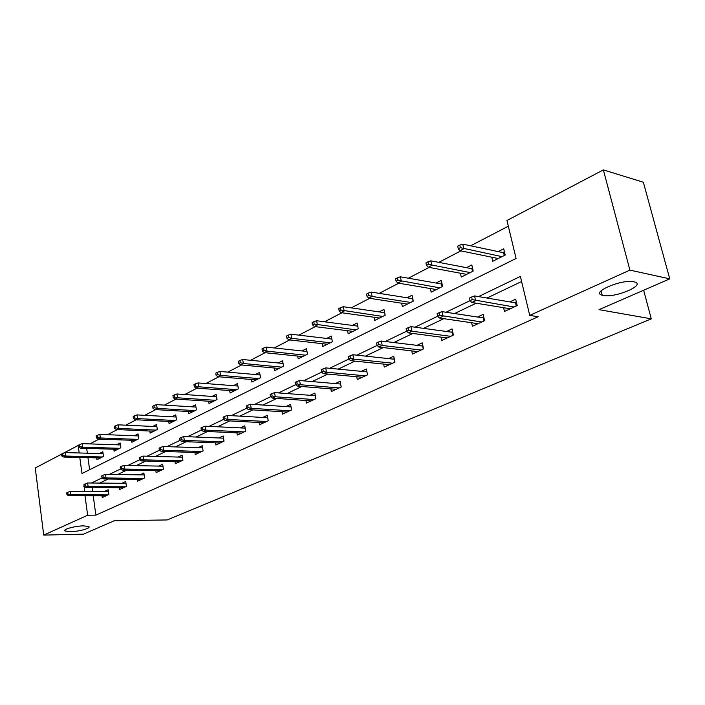 <?xml version="1.0" encoding="UTF-8"?>
<svg xmlns="http://www.w3.org/2000/svg" width="705" height="705" viewBox="0 0 705 705"><rect width="100%" height="100%" fill="white"/><g stroke="black" fill="none" stroke-linecap="round" stroke-linejoin="round"><path stroke-width="1.06" d="M603.154 295.439L602.246 295.228C590.226 292.452 621.872 278.845 633.883 281.815L634.491 281.965C646.538 284.899 615.051 298.25 603.154 295.439M70.447 531.685L65.16 531.032C62.084 529.534 74.915 525.921 83.542 525.877L88.68 526.52C91.747 528.036 79.066 531.614 70.447 531.685M79.788 457.457L81.974 473.496L516.078 258.479L506.957 220.489L603.365 169.905L643.357 182.243L669.75 278.863L599.038 309.654L651.279 318.854L167.155 519.946L114.254 520.748L83.428 534.17L43.719 535.095L35.25 467.979L61.582 454.17M63.256 453.289L78.158 445.463L79.18 452.971M78.599 445.481L78.158 445.463M508.331 226.19L470.632 245.798M460.867 250.874L438.783 262.366M429.107 267.398L408.336 278.211M398.757 283.19L379.202 293.359M369.711 298.303L351.301 307.873M341.907 312.764L324.556 321.788M315.25 326.635L298.894 335.139M289.685 339.933L274.254 347.962M265.133 352.703L250.566 360.281M241.542 364.978L227.794 372.134M218.858 376.778L205.869 383.538M197.03 388.138L184.754 394.527M176.003 399.074L164.397 405.111M155.743 409.623L144.772 415.324M136.197 419.783L125.825 425.185M117.338 429.592L107.521 434.703M99.132 439.065L89.843 443.903M651.279 318.854L643.647 290.231M86.68 448.38L87.35 453.2M87.958 457.66L89.623 469.715M96.7 457.88L96.955 459.739L103.485 456.47L102.815 451.755L99.299 453.535M113.813 449.226L114.095 451.147L120.837 447.763L120.141 442.987L116.545 444.802M131.509 440.273L131.8 442.264L138.77 438.774L138.048 433.919L134.373 435.778M149.804 431.019L150.112 433.082L157.33 429.468L156.572 424.542L152.809 426.446M168.733 421.44L169.068 423.582L176.532 419.836L175.739 414.84L171.888 416.787M188.323 411.517L188.684 413.747L196.413 409.869L195.593 404.793L191.645 406.785M208.627 401.233L209.006 403.551L217.025 399.532L216.162 394.377L212.108 396.43M229.663 390.57L230.077 392.985L238.387 388.825L237.488 383.582L233.329 385.679M251.491 379.501L251.932 382.031L260.559 377.704L259.607 372.381L255.351 374.531M274.139 368.01L274.624 370.654L283.577 366.159L282.582 360.748L278.211 362.96M297.669 356.069L298.189 358.836L307.495 354.174L306.455 348.667L301.96 350.94M322.123 343.652L322.679 346.552L332.363 341.705L331.271 336.1L326.653 338.435M347.556 330.724L348.164 333.773L358.246 328.724L357.091 323.031L352.341 325.428M374.038 317.25L374.699 320.475L385.194 315.205L383.987 309.407L379.096 311.883M401.621 303.203L402.344 306.613L413.289 301.123L412.02 295.219L406.979 297.774M430.385 288.548L431.178 292.152L442.599 286.424L441.268 280.414L436.069 283.049M460.409 273.223L461.273 277.056L473.205 271.081L471.804 264.957L466.437 267.671M491.764 257.202L492.724 261.291L505.194 255.034L503.714 248.803L498.179 251.597M93.219 495.809L95.88 515.135L538.179 316.748L529.728 315.391L520.387 276.43L478.51 296.594M521.603 281.515L487.023 298.03M476.192 303.203L454.558 313.54M443.815 318.669L423.538 328.363M412.883 333.447L393.866 342.533M383.3 347.583L365.454 356.104M354.976 361.11L338.233 369.112M327.851 374.073L312.112 381.59M301.828 386.499L287.041 393.566M276.853 398.431L262.956 405.067M252.857 409.896L239.797 416.135M229.795 420.911L217.51 426.781M207.605 431.513L196.043 437.038M186.235 441.718L175.369 446.917M165.649 451.552L155.426 456.443M145.803 461.035L136.18 465.635M126.653 470.182L117.603 474.509M108.165 479.012L99.652 483.084M92.082 487.56L92.611 491.411M101.996 495.818L102.243 497.554L108.852 494.496L108.173 489.711L104.437 491.455M119.348 487.728L119.603 489.526L126.433 486.362L125.728 481.506L121.912 483.286M137.281 479.356L137.554 481.215L144.622 477.946L143.882 473.011L139.978 474.844M155.831 470.702L156.122 472.623L163.437 469.239L162.67 464.234L158.678 466.102M175.034 461.74L175.342 463.731L182.912 460.233L182.11 455.148L178.021 457.051M194.915 452.451L195.25 454.522L203.093 450.9L202.256 445.727L198.07 447.684M215.518 442.819L215.871 444.987L224.005 441.215L223.124 435.972L218.841 437.972M236.88 432.835L237.259 435.091L245.701 431.187L244.776 425.846L240.387 427.9M259.043 422.471L259.458 424.815L268.217 420.762L267.248 415.342L262.745 417.448M282.062 411.702L282.502 414.152L291.606 409.949L290.592 404.423L285.974 406.591M305.97 400.51L306.455 403.075L315.911 398.695L314.853 393.082L310.112 395.302M330.839 388.86L331.359 391.557L341.202 387.001L340.083 381.29L335.21 383.564M356.712 376.734L357.276 379.563L367.525 374.822L366.353 369.006L361.348 371.35M383.652 364.097L384.269 367.076L394.95 362.132L393.725 356.21L388.57 358.616M411.738 350.905L412.407 354.051L423.555 348.896L422.26 342.868L416.955 345.353M441.039 337.14L441.771 340.471L453.403 335.087L452.046 328.944L446.582 331.5M471.627 322.74L472.438 326.283L484.591 320.66L483.154 314.404L477.523 317.03M503.599 307.68L504.489 311.451L517.206 305.565L515.69 299.193L509.882 301.907M669.75 278.863L629.9 270.112L529.728 315.391M603.365 169.905L629.9 270.112M95.88 515.135L87.649 515.232L43.719 535.095M84.186 486.494L84.406 491.385M85.005 495.8L87.649 515.232M516.263 306.005L515.514 302.859L474.562 295.924L475.646 300.647L471.812 302.489L470.085 300.647L472.218 299.616L471.619 296.99L469.486 298.021L470.085 300.647L446.018 312.244M483.894 320.978L483.181 317.893L442.053 311.645L443.075 316.272L439.409 318.025L437.655 316.263L439.691 315.285L439.118 312.712L437.091 313.69L437.655 316.263L414.972 327.19M452.936 335.307L452.258 332.275L410.997 326.653L411.967 331.191L408.468 332.875L406.679 331.183L408.627 330.248L408.089 327.719L406.142 328.662L406.679 331.183L385.291 341.493M423.291 349.019L422.648 346.04L381.308 341.008L382.225 345.459L378.885 347.063L377.069 345.441L378.929 344.551L378.418 342.066L376.558 342.965L377.069 345.441L356.871 355.17M394.879 362.167L394.271 359.242L352.897 354.738L353.769 359.109L350.561 360.652L348.728 359.092L350.508 358.237L350.024 355.805L348.244 356.66L348.728 359.092L329.649 368.283M366.935 371.887L325.675 367.895L326.503 372.187L323.428 373.668L321.577 372.169L323.287 371.341L322.828 368.953L321.119 369.781L321.577 372.169L303.547 380.859M340.621 384.031L299.581 380.515L300.365 384.727L297.422 386.146L295.554 384.701L297.184 383.917L296.752 381.572L295.113 382.357L295.554 384.701L278.493 392.923M315.346 395.699L274.536 392.623L275.285 396.765L272.456 398.122L270.57 396.73L272.139 395.972L271.733 393.672L270.156 394.43L270.57 396.73L254.435 404.511M291.05 406.917L250.478 404.247L251.192 408.318L248.468 409.623L246.583 408.283L248.089 407.552L247.702 405.296L246.186 406.018L246.583 408.283L231.293 415.65M267.68 417.721L227.362 415.43L228.032 419.422L225.424 420.682L223.529 419.387L224.974 418.691L224.604 416.461L223.15 417.166L223.529 419.387L209.041 426.366M201.348 430.076L187.609 436.686M223.494 438.166L183.705 436.527L184.322 440.396L181.899 441.559L179.995 440.352L181.335 439.708L181 437.549L179.652 438.202L179.995 440.352L166.97 446.626M202.591 447.834L163.084 446.494L163.666 450.301L161.33 451.42L159.427 450.257L160.722 449.631L160.396 447.516L159.101 448.142L159.427 450.257L147.063 456.214M182.428 457.175L143.194 456.109L143.758 459.854L141.511 460.938L139.599 459.81L140.85 459.202L140.533 457.122L139.29 457.73L139.599 459.81L127.869 465.459M162.97 466.19L124.018 465.379L124.556 469.063L122.379 470.112L120.476 469.019L121.674 468.437L121.383 466.384L120.176 466.966L120.476 469.019L109.328 474.386M144.164 474.906L105.503 474.333L106.014 477.955L103.917 478.968L102.014 477.911L103.177 477.347L102.895 475.329L101.731 475.893L102.014 477.911L91.43 483.013M84.565 486.706L83.772 486.697M108.42 491.473L70.341 491.332L70.808 494.848L107.971 494.91M68.032 494.267L67.777 492.31L66.693 492.839L66.949 494.795L68.032 494.267L70.808 494.848L68.852 495.782L105.988 495.826M70.341 491.332L67.777 492.31M66.949 494.795L68.852 495.782M62.639 453.509L61.564 454.073L61.82 456.003L62.895 455.439L62.639 453.509L65.186 452.584L65.644 456.038L63.714 457.051L100.48 457.977M62.895 455.439L65.644 456.038L102.436 456.99M65.186 452.584L103.08 453.641M63.714 457.051L61.82 456.003M125.992 483.322L87.623 482.978L88.116 486.547L125.481 486.802M85.305 485.957L85.032 483.965L83.913 484.511L84.177 486.494L85.305 485.957L88.116 486.547L86.089 487.516L123.428 487.754M87.623 482.978L85.032 483.965M84.177 486.494L86.089 487.516M103.177 477.347L106.014 477.955L143.591 478.431M103.917 478.968L141.467 479.409M105.503 474.333L102.895 475.329M79.665 444.582L78.555 445.163L78.819 447.111L79.929 446.529L79.665 444.582L82.238 443.639L82.714 447.155L80.722 448.195L117.691 449.341M79.929 446.529L82.714 447.155L119.709 448.327M82.238 443.639L120.423 444.934M80.722 448.195L78.819 447.111M97.272 435.337L96.127 435.937L96.409 437.92L97.554 437.32L97.272 435.337L99.872 434.395L100.374 437.964L98.303 439.039L135.483 440.422M97.554 437.32L100.374 437.964L137.572 439.374M99.872 434.395L138.347 435.946M98.303 439.039L96.409 437.92M121.674 468.437L124.556 469.063L162.317 469.759M122.379 470.112L160.123 470.773M124.018 465.379L121.383 466.384M140.85 459.202L143.758 459.854L181.705 460.788M141.511 460.938L179.431 461.846M143.194 456.109L140.533 457.122M160.722 449.631L163.666 450.301L201.789 451.5M161.33 451.42L199.436 452.584M163.084 446.494L160.396 447.516M115.505 425.767L114.316 426.393L114.607 428.402L115.796 427.785L115.505 425.767L118.123 424.824L118.651 428.446L116.51 429.556L153.884 431.196M115.796 427.785L118.651 428.446L156.043 430.112M118.123 424.824L156.889 426.64M116.51 429.556L114.607 428.402M134.382 415.862L133.157 416.505L133.457 418.55L134.69 417.906L134.382 415.862L137.034 414.91L137.581 418.585L135.36 419.739L172.919 421.652M134.69 417.906L137.581 418.585L175.157 420.524M137.034 414.91L176.083 417.016M135.36 419.739L133.457 418.55M153.954 405.595L152.677 406.265L152.994 408.336L154.272 407.675L153.954 405.595L156.625 404.635L157.197 408.371L154.897 409.57L192.632 411.764M154.272 407.675L157.197 408.371L194.95 410.601M156.625 404.635L195.955 407.058M154.897 409.57L152.994 408.336M174.25 394.941L172.928 395.637L173.254 397.752L174.584 397.056L174.25 394.941L176.937 393.98L177.545 397.779L175.157 399.021L213.06 401.524M174.584 397.056L177.545 397.779L215.457 400.317M176.937 393.98L216.55 396.739M175.157 399.021L173.254 397.752M195.303 383.89L193.928 384.613L194.28 386.763L195.655 386.04L195.303 383.89L198.026 382.93L198.66 386.789L196.184 388.076L234.227 390.905M195.655 386.04L198.66 386.789L236.721 389.654M198.026 382.93L237.911 386.04M196.184 388.076L194.28 386.763M260.03 374.945L219.916 371.447L220.577 375.368L258.779 378.594M217.545 374.602L217.175 372.416L215.748 373.165L216.118 375.351L217.545 374.602L220.577 375.368L218.004 376.708L256.188 379.898M218.004 376.708L216.118 375.351M217.175 372.416L219.916 371.447M239.903 360.493L238.422 361.268L238.801 363.489L240.29 362.714L239.903 360.493L242.67 359.515L243.366 363.507L240.687 364.899L278.986 368.459M240.29 362.714L243.366 363.507L281.674 367.12M242.67 359.515L283.075 363.436M240.687 364.899L238.801 363.489M263.538 348.085L261.996 348.896L262.401 351.152L263.943 350.341L263.538 348.085L266.323 347.107L267.063 351.169L264.278 352.615L302.674 356.589M263.943 350.341L267.063 351.169L305.468 355.188M266.323 347.107L306.983 351.478M264.278 352.615L262.401 351.152M288.142 335.175L286.53 336.021L286.961 338.312L288.565 337.475L288.142 335.175L290.954 334.196L291.72 338.329L288.821 339.836L327.296 344.243M288.565 337.475L291.72 338.329L330.196 342.789M290.954 334.196L331.844 339.061M288.821 339.836L286.961 338.312M357.056 326.054L357.646 325.754M313.769 321.727L312.095 322.608L312.535 324.943L314.219 324.071L313.769 321.727L316.598 320.749L317.409 324.952L314.395 326.521L352.905 331.394M314.219 324.071L355.928 329.878M316.598 320.749L357.717 326.133M314.395 326.521L312.535 324.943M383.811 312.571L384.569 312.183M340.48 307.706L338.735 308.623L339.211 311.002L340.956 310.085L340.48 307.706L343.344 306.728L344.19 311.011L341.044 312.65L379.581 318.025M340.956 310.085L382.727 316.448M385.124 315.241L384.657 312.615M343.344 306.728L384.595 312.676M341.044 312.65L339.211 311.002M407.367 304.093L368.847 298.171L367.032 296.461L368.865 295.501L368.363 293.077L366.538 294.038L367.032 296.461M411.685 298.515L412.628 298.048M368.363 293.077L371.244 292.099L372.134 296.452L410.654 302.445M368.865 295.501L372.134 296.452L368.847 298.171M413.033 301.255L412.707 298.409M371.244 292.099L412.469 298.638M440.766 283.859L441.903 283.287M397.479 277.796L395.575 278.801L396.104 281.269L398.008 280.264L397.479 277.796L400.378 276.818L401.33 281.26L397.893 283.049L436.36 289.552M398.008 280.264L439.779 287.834M442.132 286.653L441.541 284L441.964 283.577M400.378 276.818L441.541 284M397.893 283.049L396.104 281.269M471.116 268.57L472.473 267.882M427.926 261.819L425.935 262.868L426.481 265.38L428.481 264.34L427.926 261.819L430.843 260.841L431.839 265.371L428.252 267.239L466.613 274.377M428.481 264.34L470.191 272.588M472.517 271.425L471.901 268.72L472.517 268.094M430.843 260.841L471.901 268.72M428.252 267.239L426.481 265.38M181.335 439.708L184.322 440.396L222.604 441.868M181.899 441.559L220.163 442.996M183.705 436.527L181 437.549M245.173 428.129L205.12 426.181L205.763 430.112L244.186 431.883M202.74 429.398L202.388 427.212L200.987 427.882L201.348 430.068L202.74 429.398L205.763 430.112L203.251 431.319L241.656 433.055M205.12 426.181L202.388 427.212M201.348 430.068L203.251 431.319M224.974 418.691L228.032 419.422L266.587 421.519M225.424 420.682L263.961 422.736M227.362 415.43L224.604 416.461M248.089 407.552L251.192 408.318L289.852 410.751M248.468 409.623L287.129 412.02M250.478 404.247L247.702 405.296M315.294 395.443L314.827 395.655M272.139 395.972L275.285 396.765L314.033 399.568M272.456 398.122L311.196 400.881M274.536 392.623L271.733 393.672M340.55 383.687L339.933 383.969M297.184 383.917L300.365 384.727L339.175 387.935M297.422 386.146L336.223 389.301M299.581 380.515L296.752 381.572M366.847 371.447L366.071 371.808M323.287 371.341L326.503 372.187L365.349 375.827M323.428 373.668L362.273 377.245M325.675 367.895L322.828 368.953M394.236 358.695L393.293 359.136M350.508 358.237L353.769 359.109L392.614 363.207M350.561 360.652L389.416 364.696M352.897 354.738L350.024 355.805M422.797 345.397L421.669 345.926M378.929 344.551L382.225 345.459L421.044 350.059M378.885 347.063L417.704 351.601M381.308 341.008L378.418 342.066M452.61 331.517L451.288 332.143M408.627 330.248L411.967 331.191L450.715 336.329M408.468 332.875L447.226 337.951M410.997 326.653L408.089 327.719M483.762 317.021L482.211 317.743M439.691 315.285L481.7 322M439.409 318.025L478.052 323.683M442.053 311.645L439.118 312.712M483.815 317.259L483.181 317.893M509.486 308.64L509.592 309.09M516.324 301.863L514.544 302.692M472.218 299.616L514.095 307.01M471.812 302.489L510.279 308.772M474.562 295.924L471.619 296.99M516.36 301.996L515.514 302.859M502.841 252.584L504.419 251.782M459.783 245.102L457.695 246.195L458.285 248.759L460.374 247.667L459.783 245.102L462.718 244.133L463.775 248.742L460.012 250.698L498.232 258.524M460.374 247.667L501.978 256.655M504.269 255.501L503.608 252.743L504.454 251.905M462.718 244.133L503.608 252.743M460.012 250.698L458.285 248.759M602.246 295.228L601.127 290.865M65.16 531.032L65.027 530.037"/></g></svg>

